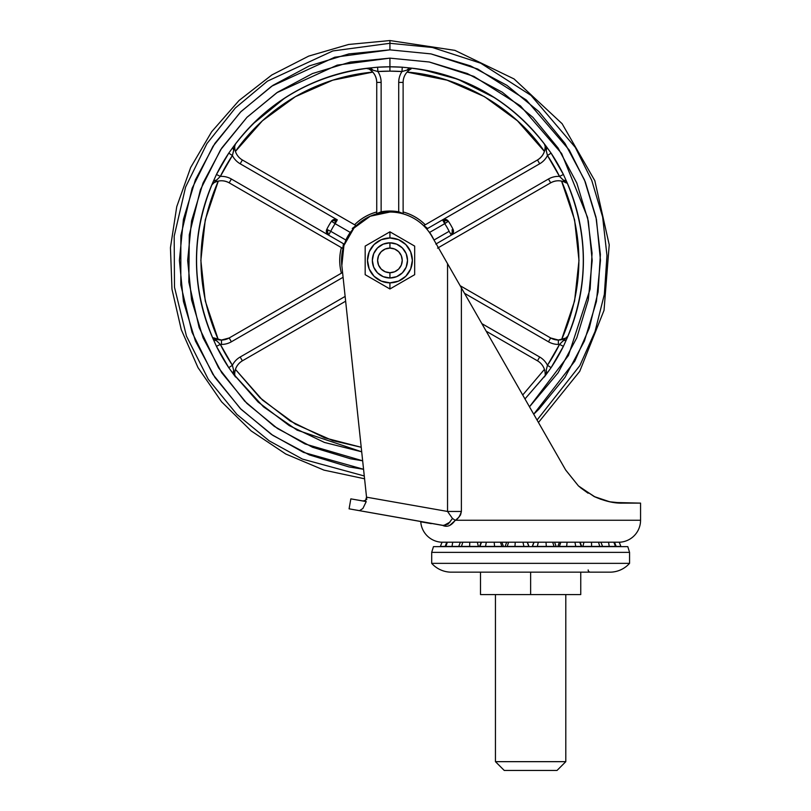 <?xml version="1.0" encoding="UTF-8"?>
<svg xmlns="http://www.w3.org/2000/svg" width="811" height="811" viewBox="0 0 811 811"><rect width="100%" height="100%" fill="white"/><g stroke="black" fill="none" stroke-linecap="round" stroke-linejoin="round"><path stroke-width="1.22" d="M389.929 237.968A22.434 22.434 0 0 1 412.363 260.402A22.434 22.434 0 0 1 389.929 282.836L389.929 288.98L414.674 274.686L414.674 246.108L389.929 231.814L389.929 237.968L398.515 239.671L405.794 244.537L410.65 251.815L412.363 260.402L410.65 268.988L405.794 276.267L398.515 281.123L389.929 282.836L381.342 281.123L374.064 276.267L369.198 268.988L367.495 260.402L369.198 251.815L374.064 244.537L381.342 239.671L389.929 237.968L389.929 231.814L414.674 246.108L414.674 274.686L389.929 288.98L365.173 274.686L365.173 246.108L389.929 231.814L365.173 246.108L365.173 274.686L389.929 288.98L389.929 282.836A22.434 22.434 0 0 1 367.495 260.402A22.434 22.434 0 0 1 389.929 237.968M389.929 242.813A17.589 17.589 0 0 1 407.517 260.402A17.589 17.589 0 0 1 389.929 277.991A17.589 17.589 0 0 0 407.517 260.402A17.589 17.589 0 0 0 389.929 242.813L389.929 248.085A12.307 12.307 0 0 1 402.236 260.402A12.307 12.307 0 0 1 389.929 272.709L389.929 277.991L389.929 272.709L385.215 271.776L381.221 269.1L378.555 265.116L377.612 260.402L378.555 255.688L381.221 251.694L385.215 249.028L389.929 248.085L394.643 249.028L398.637 251.694L401.303 255.688L402.236 260.402L401.303 265.116L398.637 269.1L394.643 271.776L389.929 272.709A12.307 12.307 0 0 1 377.612 260.402A12.307 12.307 0 0 1 389.929 248.085L389.929 242.813A17.589 17.589 0 0 0 372.34 260.402A17.589 17.589 0 0 0 389.929 277.991A17.589 17.589 0 0 1 372.34 260.402A17.589 17.589 0 0 1 389.929 242.813L383.197 244.152L377.49 247.963L373.678 253.671L372.34 260.402L373.678 267.133L377.49 272.841L383.197 276.652L389.929 277.991L396.66 276.652L402.368 272.841L406.179 267.133L407.517 260.402L406.179 253.671L402.368 247.963L396.66 244.152L389.929 242.813M495.45 761.661L565.804 761.661L565.804 594.575L565.804 761.661L495.45 761.661L504.249 770.45L557.015 770.45L565.804 761.661L557.015 770.45L504.249 770.45L495.45 761.661L495.45 594.575L495.45 761.661M480.507 594.575L580.757 594.575L480.507 594.575L480.507 572.15L480.507 594.575M530.627 572.15L530.627 594.575L530.627 572.15L450.389 572.15L610.876 572.15A26.378 26.378 0 0 0 629.559 563.351L431.695 563.351A26.378 26.378 0 0 0 450.389 572.15A26.378 26.378 0 0 1 431.695 563.351L629.559 563.351L629.559 552.362L431.695 552.362L431.695 563.351L431.695 552.362L629.559 552.362L627.805 546.644L433.459 546.644L431.695 552.362L433.459 546.644L627.805 546.644L629.559 552.362L629.559 563.351A26.378 26.378 0 0 1 610.876 572.15L530.627 572.15M580.757 572.15L580.757 594.575L580.757 572.15M501.816 542.214L503.489 546.432L494.598 546.432L494.173 542.214L494.598 546.432L479.909 546.432L481.531 542.214L479.909 546.432L469.63 546.432L469.772 542.214L469.63 546.432L452.011 546.432L452.72 542.214L452.011 546.432L440.373 546.432L442.046 542.214L440.373 546.432L445.817 546.432L447.388 542.214L445.817 546.432L461.489 546.432L462.767 542.214L461.489 546.432L478.389 546.432L477.314 542.214L478.389 546.432L485.505 546.432L486.336 542.214L485.505 546.432L501.887 546.432L500.438 542.214L501.887 546.432L503.084 546.432M505.01 546.644L507.22 546.432L508.588 542.214L507.22 546.432L523.916 546.432L522.963 542.214L523.916 546.432L529.036 546.432L527.211 542.214L528.853 546.432A12.216 12.033 90 0 1 528.894 546.644A12.216 12.033 -90 0 0 528.853 546.432L514.955 546.432L515.249 542.214L514.955 546.432L505.05 546.432L506.713 542.214M554.542 542.214L556.214 546.432L546.3 546.432L546.016 542.214L546.3 546.432L532.229 546.432L534.054 542.214L532.411 546.432L537.338 546.432L538.301 542.214L537.338 546.432L554.045 546.432L552.676 542.214L554.045 546.432L556.032 546.432M600.91 542.214L602.583 546.432L609.243 546.432L599.775 546.432L598.498 542.214L599.775 546.432L582.876 546.432L583.95 542.214L582.876 546.432L575.759 546.432L574.928 542.214L575.759 546.432L557.775 546.432L559.377 546.432L560.827 542.214L559.377 546.432L566.656 546.432L567.092 542.214L566.656 546.432L581.345 546.432L579.733 542.214L581.345 546.432L591.635 546.432L591.483 542.214L591.635 546.432L602.532 546.432M614.505 542.214L616.167 546.432L620.891 546.432L619.219 542.214L620.891 546.432L615.448 546.432L613.876 542.214L615.448 546.432L609.243 546.432L608.544 542.214L609.243 546.432L615.042 546.432M588.157 569.951A2.2 2.2 0 0 0 590.357 572.15M233.517 146.527L232.919 147.359L233.659 150.613L232.382 155.53L234.683 146.325A15.389 15.389 0 0 0 242.377 159.98L240.178 163.781A19.788 19.788 0 0 1 232.382 155.53A189.257 189.257 0 0 0 220.339 176.403L216.709 179.961L220.339 176.403A19.788 19.788 0 0 1 231.378 179.018L328.536 235.109L326.529 232.585L326.792 229.361A70.354 70.354 0 0 1 331.486 221.241A4.4 4.4 0 0 1 337.335 219.882L240.178 163.781L337.325 219.872L335.136 219.294L336.92 220.592L335.136 219.294L335.136 220.592L335.136 219.294L332.926 220.592L336.92 220.592L335.136 223.684L335.136 220.592L332.926 220.592A4.4 3.112 90 0 0 332.328 221.809L335.136 223.684L336.92 220.592L335.136 220.592L335.136 223.684A65.955 65.955 0 0 0 330.736 231.307L327.816 229.868A4.4 3.092 90 0 0 327.644 231.307A4.4 3.092 90 0 0 328.779 234.703L330.736 231.307L345.851 240.026A48.559 48.559 0 0 1 350.251 232.412L335.136 223.684L350.251 232.412L351.487 231.034M428.451 231.155L429.607 232.412L444.722 223.684L444.722 220.592L442.938 220.592L444.722 223.684L447.53 221.809A4.4 3.112 -90 0 0 446.932 220.592L444.722 220.592L444.722 223.684L429.607 232.412A48.559 48.559 0 0 1 434.007 240.026L449.122 231.307A65.955 65.955 0 0 0 444.722 223.684L442.938 220.592L444.722 220.592L444.722 219.294L442.938 220.592L442.522 219.882A4.4 4.4 0 0 1 444.722 219.294L444.722 220.592L446.932 220.592L444.722 219.294L446.932 220.592L447.53 221.809L448.371 221.241L444.722 219.294L442.522 219.882L539.68 163.781L426.738 228.986L442.522 219.882L444.722 219.294A4.4 4.4 0 0 1 448.371 221.241A70.354 70.354 0 0 1 453.065 229.361L452.041 229.868A4.4 3.092 90 0 1 452.214 231.307A4.4 3.092 90 0 1 451.078 234.703L451.311 235.109A4.4 4.4 0 0 0 453.065 229.361L453.329 232.585L451.321 235.109L548.469 179.018A19.788 19.788 0 0 1 559.519 176.403L559.519 176.403A189.257 189.257 0 0 0 547.466 155.53A19.788 19.788 0 0 1 539.68 163.781A19.788 19.788 0 0 0 547.466 155.53L545.174 146.325C545.073 152.265 542.508 156.817 537.48 159.98L539.68 163.781L537.48 159.98L423.889 225.559L537.48 159.98A15.389 15.389 0 0 0 545.174 146.325L544.282 143.77L551.074 153.127A193.586 193.586 0 0 1 563.402 174.477L566.331 180.944A193.464 193.464 0 0 1 566.331 339.85L563.402 346.327A193.586 193.586 0 0 1 551.074 367.677L546.938 373.445L524.981 398.931L546.33 374.266M333.22 219.73A4.4 4.4 0 0 0 332.267 220.359M443.921 219.365A4.4 4.4 0 0 0 443.252 219.548M558.1 372.766L576.793 337.802L558.1 372.766L529.492 406.798L568.44 355.492L590.144 289.061L592.06 253.093L587.58 217.48L561.628 153.502L520.429 105.866L473.877 76.386L429.201 61.991L389.929 58.139L389.929 66.806A193.586 193.586 0 0 1 402.256 67.201L409.322 67.911L406.879 70.172L401.972 71.53L411.096 68.915A15.389 15.389 0 0 0 403.118 82.408L398.718 82.408L398.718 211.813L398.718 82.408A19.788 19.788 0 0 1 401.972 71.53A189.257 189.257 0 0 0 389.929 71.145L389.929 66.806L402.256 67.201L401.972 71.53L389.929 71.145A189.257 189.257 0 0 0 377.875 71.53L372.979 70.172L377.875 71.53A19.788 19.788 0 0 1 381.129 82.408L381.129 211.813A49.37 49.37 0 0 1 398.718 211.813L393.345 211.144M393.264 211.144L388.499 211.053M367.535 68.459L368.245 68.682M566.149 182.81L566.342 182.992A15.389 15.389 0 0 0 550.669 182.83L438.366 247.659L550.669 182.83L548.469 179.018L550.669 182.83C555.93 180.052 561.151 180.103 566.342 182.992L559.519 176.403A19.788 19.788 0 0 0 548.469 179.018L451.321 235.109L449.122 231.307L434.007 240.046L429.607 232.412M345.334 241.668L345.851 240.026L330.736 231.307A65.955 65.955 0 0 1 335.136 223.684L331.486 221.241L335.136 219.294L331.486 221.241L332.328 221.809L332.926 220.592L335.136 219.294M228.773 367.677L232.382 365.274L228.773 367.677L232.919 373.445L233.659 370.191L232.919 373.445L263.484 406.828L297.11 430.144L361.696 451.798L324.461 442.451L289.203 425.582L258.131 402.033L232.919 373.445L228.773 367.677L216.446 346.327L213.526 339.85L216.709 340.833L213.516 337.812L221.484 340.032A15.389 15.389 0 0 0 229.178 337.974L342.577 272.506L229.178 337.974L231.378 341.786L229.178 337.974L221.484 340.032L221.484 344.432A19.788 19.788 0 0 0 231.378 341.786L343.083 277.291L231.378 341.786A19.788 19.788 0 0 1 220.339 344.401A19.788 19.788 0 0 0 221.484 344.432L221.484 340.032A15.389 15.389 0 0 1 213.516 337.812L220.339 344.401A189.257 189.257 0 0 0 232.382 365.274A19.788 19.788 0 0 1 240.178 357.012L345.131 296.42L240.178 357.012A19.788 19.788 0 0 0 232.382 365.274L234.683 374.479C234.784 368.539 237.339 363.987 242.377 360.824L240.178 357.012L242.377 360.824L345.638 301.205L242.377 360.824A15.389 15.389 0 0 0 234.683 374.479L235.565 377.034L228.773 367.677A193.586 193.586 0 0 1 216.446 346.327L213.526 339.85C190.92 286.881 190.92 233.913 213.526 180.944L216.446 174.477A193.586 193.586 0 0 1 228.773 153.127L232.919 147.359C267.488 101.294 313.36 74.815 370.536 67.911L369.715 67.992M548.469 341.786A19.788 19.788 0 0 0 558.363 344.432L558.363 340.032A15.389 15.389 0 0 1 550.669 337.974L548.469 341.786L464.49 293.298L548.469 341.786L550.669 337.974L460.161 285.715L550.669 337.974L558.363 340.032L558.363 344.432A19.788 19.788 0 0 1 548.469 341.786M218.291 339.697L205.264 300.993L200.854 260.402L205.264 219.801L218.291 181.096C195.208 233.963 195.208 286.83 218.291 339.697L216.983 339.363M565.338 338.359L561.567 339.697C584.65 286.83 584.65 233.963 561.567 181.096L574.583 219.801L578.993 260.402L574.583 300.993L561.567 339.697L562.864 339.363M494.903 97.888L457.769 79.214L422.825 69.746M537.064 420.037L579.835 365.609L595.021 331.577L604.357 294.363L606.973 255.546L602.634 216.953L591.746 180.397L575.283 147.369L531.023 95.404L480.741 63.207L432.395 47.494L389.929 43.297L432.395 47.494L480.741 63.207L531.023 95.404L575.283 147.369L591.746 180.397L602.634 216.953L606.973 255.546L604.357 294.363L595.021 331.577L579.835 365.609L537.064 420.037L579.835 365.609L595.021 331.577L604.357 294.363L606.973 255.546L602.634 216.953L591.746 180.397L575.283 147.369L531.023 95.404L480.741 63.207L432.395 47.494L389.929 43.297L389.929 49.856L430.986 53.901L477.709 69.026L526.339 100.017L569.251 150.076L585.299 181.907L595.984 217.186L600.383 254.461L598.082 292.021L589.293 328.09L574.806 361.138L533.719 414.188L538.808 409.281L564.993 377.368L584.447 340.975L596.43 301.479L600.475 260.402L596.43 219.325L584.447 179.829L564.993 143.425L538.808 111.523L506.895 85.337L470.502 65.884L431.006 53.901L389.929 49.856L389.929 43.297L332.855 50.941L267.478 81.13L235.312 108.005L206.937 143.588L185.587 187.077L174.183 236.173L174.497 287.236L186.459 336.119L208.255 379.254L236.893 414.391L269.181 440.829L302.361 459.056L364.271 475.976L302.361 459.056L269.181 440.829L236.893 414.391L208.255 379.254L186.459 336.119L174.497 287.236L174.183 236.173L185.587 187.077L206.937 143.588L235.312 108.005L267.478 81.13L332.855 50.941L389.929 43.297L389.929 40.55L389.929 43.297L332.855 50.941L267.478 81.13L235.312 108.005L206.937 143.588L185.587 187.077L174.183 236.173L174.497 287.236L186.459 336.119L208.255 379.254L236.893 414.391L269.181 440.829L302.361 459.056L364.271 475.976M410.346 68.012L409.322 67.911C449.223 71.652 506.034 91.298 546.938 147.359L545.144 144.916M546.34 146.527L546.938 147.359L546.198 150.613L546.938 147.359L551.074 153.127L547.466 155.53L551.074 153.127L563.402 174.477L559.519 176.403L547.466 155.53M566.342 182.992L563.138 179.961L566.331 180.944L563.138 179.961L559.519 176.403L563.402 174.477L566.331 180.944C588.938 233.913 588.938 286.881 566.331 339.85L563.138 340.833L559.519 344.401L568.116 335.764L566.342 337.812L568.116 335.764L567.548 337.082M545.144 375.888L544.282 377.034L545.144 375.888M367.525 68.236L366.096 68.408L369.015 68.986M235.565 143.77L234.683 146.325L235.565 143.77L232.919 147.359C273.814 91.298 330.624 71.652 370.536 67.911L377.602 67.201A193.586 193.586 0 0 1 389.929 66.806L389.929 58.139L337.214 65.123L276.825 92.718L247.01 117.271L220.572 149.822L200.429 189.693L189.287 234.845L188.831 282.035L199.121 327.502L218.605 367.91L244.638 401.11L274.27 426.333L304.956 443.941L362.659 460.81L350.464 458.773L312.529 447.266L277.555 428.573L246.909 403.422L221.748 372.766L203.064 337.802L191.548 299.857L187.665 260.402L191.548 220.937L203.064 183.002L221.748 148.028L246.909 117.382L277.555 92.221L312.529 73.537L277.555 92.221M546.34 374.266L546.938 373.445L546.198 370.191L547.466 365.274A189.257 189.257 0 0 0 559.519 344.401A19.788 19.788 0 0 1 558.363 344.432A19.788 19.788 0 0 0 559.519 344.401L563.138 340.833L566.331 339.85L563.402 346.327L559.519 344.401L563.402 346.327L551.074 367.677L547.466 365.274A19.788 19.788 0 0 0 539.68 357.012A19.788 19.788 0 0 1 547.466 365.274L559.519 344.401M354.589 226.725L352.248 228.489L355.968 225.559L242.377 159.98L354.589 224.759C360.865 218.595 368.255 214.327 376.74 211.975C368.224 214.286 360.844 218.554 354.589 224.759M376.74 212.33L376.659 213.881M425.268 224.759C419.013 218.554 411.623 214.286 403.118 211.975C411.623 214.286 419.013 218.554 425.268 224.759C418.983 218.595 411.603 214.327 403.118 211.975C411.603 214.327 418.983 218.595 425.268 224.759L423.606 225.64L424.335 225.306L423.889 225.559L424.944 226.512L423.889 225.559A4.4 4.379 60 0 1 423.646 225.691L427.6 228.489L423.889 225.559M235.433 151.404L262.44 120.778L295.397 96.661L332.753 80.177L372.786 72.108L370.789 70.253L372.786 72.108A189.075 189.075 0 0 0 235.433 151.404L235.068 150.116M438.457 247.608L437.524 248.146M561.567 181.096L562.864 181.431M544.424 369.39L522.72 394.987L544.424 369.39L544.779 370.688M545.631 372.705L545.174 374.479A15.389 15.389 0 0 0 537.48 360.824L486.205 331.212L537.48 360.824L539.68 357.012L481.866 323.63L539.68 357.012L537.48 360.824A15.389 15.389 0 0 1 545.174 374.479L545.235 374.216M361.219 447.277L332.753 440.616L295.397 424.143L262.44 400.026L235.433 369.39L259.885 397.654L290.186 421.021L324.684 437.859L361.219 447.277M234.703 373.324L235.068 370.688M342.577 272.496L341.39 273.185C339.191 264.66 339.191 256.134 341.39 247.608L343.012 248.632M342.333 248.146L341.39 247.608C339.15 256.134 339.15 264.66 341.39 273.185M232.382 365.274L220.339 344.401L216.446 346.327L220.339 344.401L216.709 340.833L213.526 339.85A193.464 193.464 0 0 1 213.526 180.944L216.709 179.961L211.742 185.03M214.52 182.434L216.993 181.431M370.363 67.921L372.979 70.172L368.762 68.915C373.851 71.966 376.507 76.467 376.74 82.408L376.74 213.567L381.129 211.813L379.487 212.482L381.129 211.813L398.718 211.813L398.546 212.786L398.718 211.813L403.118 213.567L403.118 211.975L403.189 213.851M407.071 72.108L447.094 80.177L484.461 96.661L517.418 120.778L544.424 151.404C514.539 107.498 460.04 76.031 407.071 72.108L408.014 71.145M398.718 211.813L403.128 213.84L403.118 82.408A15.389 15.389 0 0 1 411.096 68.915L410.842 68.986M545.154 147.48L544.779 150.116M411.096 68.915L401.972 71.53L402.256 67.201L409.322 67.911C466.497 74.815 512.37 101.294 546.938 147.359L544.282 143.77M363.561 469.285L348.852 466.903L309.356 454.92L272.952 435.456L241.049 409.281L214.864 377.368L195.41 340.975L183.428 301.479L179.383 260.402L183.428 219.325L195.41 179.829L214.864 143.425L241.049 111.523L272.952 85.337L309.356 65.884L348.852 53.901L389.929 49.856L334.781 57.206L271.614 86.24L240.482 112.09L212.958 146.335L192.136 188.223L180.853 235.585L180.812 284.935L192.045 332.317L212.817 374.246L240.309 408.531L271.421 434.432L303.507 452.386L363.561 469.285M576.793 337.802L588.299 299.857L592.192 260.402L588.299 220.937L576.793 183.002L558.1 148.028L532.949 117.382L502.293 92.221L467.329 73.537L429.384 62.021L389.929 58.139L350.464 62.021L312.529 73.537L350.464 62.021M592.192 260.402L588.299 299.857M284.945 97.898L252.211 124.519M369.502 68.012L370.262 67.931M369.745 69.513L371.844 71.145M566.342 337.812A15.389 15.389 0 0 1 558.363 340.032L566.149 337.994M343.459 243.726L342.769 248.409L229.178 182.83L342.769 248.409L343.459 243.726L342.769 248.409A4.4 4.379 -60 0 1 343.023 248.561L343.459 243.726L344.046 244.06M213.516 182.992C218.706 180.103 223.927 180.052 229.178 182.83L231.378 179.018L229.178 182.83A15.389 15.389 0 0 0 213.516 182.992L213.688 182.82M451.311 235.109L436.186 243.847L451.311 235.109A4.4 4.4 0 0 0 453.065 229.361A70.354 70.354 0 0 0 448.371 221.241L444.722 223.684A65.955 65.955 0 0 1 449.122 231.307L450.267 233.294M331.486 221.241A70.354 70.354 0 0 0 326.792 229.361L330.736 231.307L328.536 235.109L344.34 244.233L231.378 179.018A19.788 19.788 0 0 0 220.339 176.403L216.709 179.961L213.526 180.944L216.446 174.477L220.339 176.403L216.446 174.477L228.773 153.127L232.382 155.53A19.788 19.788 0 0 0 240.178 163.781L242.377 159.98A15.389 15.389 0 0 1 234.683 146.325L232.382 155.53L220.339 176.403M436.399 243.726L436.511 244.415L436.399 243.726L435.821 244.06L436.399 243.726L436.511 244.415M545.631 148.089L545.174 146.325M403.118 213.567L403.118 82.408L398.718 82.408A19.788 19.788 0 0 1 401.972 71.53L406.879 70.172L409.322 67.911L413.752 68.408M366.096 68.408L370.536 67.911L366.096 68.408L368.762 68.915A15.389 15.389 0 0 1 376.74 82.408L381.129 82.408A19.788 19.788 0 0 0 377.875 71.53L372.979 70.172L370.536 67.911L377.602 67.201L377.875 71.53L377.602 67.201L389.929 66.806L389.929 71.145L377.875 71.53M381.129 211.813L381.129 82.408L376.74 82.408L376.74 213.567M351.406 231.155L345.851 240.026M330.736 231.307L328.779 234.703A4.4 3.092 -90 0 1 327.644 231.307A4.4 3.092 -90 0 1 327.816 229.868L326.792 229.361A4.4 4.4 0 0 0 328.536 235.109L328.779 234.703M211.742 185.04L213.526 180.944L211.742 185.04M228.773 153.127L232.919 147.359L233.659 150.613L232.382 155.53L228.783 153.127M213.506 339.809L211.742 335.764M568.116 335.764L566.331 339.85L568.116 335.764M547.466 365.285L551.074 367.677L544.282 377.034M547.466 365.274L546.198 370.191L546.938 373.445M566.342 180.985L568.116 185.04M559.519 176.403L563.138 179.961M551.074 153.127L546.938 147.359M563.402 346.327L566.331 339.85M232.919 373.445L235.565 377.034M216.446 174.477L213.526 180.944M377.602 67.201L370.536 67.911M424.335 225.306L423.606 225.64M388.489 211.053L386.583 211.144M386.512 211.144L382.995 211.519M382.863 211.539L381.15 211.813M401.84 213.171L399.113 211.965M451.078 234.703A4.4 3.092 -90 0 0 452.214 231.307A4.4 3.092 -90 0 0 452.041 229.868L453.065 229.361M447.591 220.359A4.4 4.4 0 0 0 446.628 219.73M336.606 219.548A4.4 4.4 0 0 0 335.926 219.365M328.536 235.109A4.4 4.4 0 0 1 326.792 229.361M355.522 225.306L356.272 225.651M352.248 228.489L355.968 225.559M446.425 526.065L349.085 508.832L443.1 525.406L448.169 524.109L452.487 518.462L447.54 511.457L366.531 497.173L365.579 500.275L363.531 501.056L350.839 498.866L362.993 501.016L350.839 498.866L349.085 508.832L350.839 498.866L365.112 501.38L362.993 501.016L365.579 500.275L366.592 497.65L366.785 499.464L341.836 265.532A48.366 48.366 0 0 1 389.929 212.036C398.596 212.036 406.686 214.205 414.188 218.554C421.69 222.903 427.59 228.844 431.898 236.366L447.54 263.676L447.54 511.457L366.531 497.173L341.836 265.532L343.915 245.51L353.961 228.063L370.242 216.223L389.929 212.036A48.366 48.366 0 0 1 431.898 236.366L461.388 287.875L461.388 511.457L460.587 514.843L458.732 517.377L449.517 525.569M420.402 521.402L420.757 521.808A21.988 21.988 0 0 0 441.529 542.214A21.988 21.988 0 0 1 420.757 521.808L431.31 523.642A11.871 11.871 0 0 0 431.31 523.642L427.316 522.943M441.529 542.214L619.736 542.214A21.988 21.988 0 0 0 640.558 520.256L455.184 520.256L640.558 520.256A21.988 21.988 0 0 1 619.736 542.214L441.529 542.214M613.836 502.485L640.558 503.114L622.858 503.114L609.74 501.796L594.159 496.545L578.425 485.901L565.622 469.924L461.388 287.875L565.622 469.924L578.456 485.931L565.693 470.056M366.237 501.583L362.993 501.016L366.237 501.583L362.882 508.497L366.237 501.583M359.476 510.666L362.882 508.497L359.476 510.666M578.496 485.961L594.23 496.575M613.866 502.496L622.838 503.114C614.515 503.459 604.945 501.269 594.159 496.545L578.425 485.901L565.622 469.924L538.2 422.034L552.129 446.354M510.646 373.912L479.625 319.727M389.929 212.036C398.596 212.036 406.686 214.205 414.188 218.554M537.723 421.203L513.181 378.331M510.18 373.09L505.304 364.575M484.177 327.674L483.782 326.975M580.412 487.644L588.117 493.22M610.713 501.989L600.231 499.1M595.122 497.001L579.277 486.661M366.531 497.173L366.785 499.464L366.531 497.173M366.592 497.65A3.082 3.082 0 0 1 363.531 501.056M452.487 518.462L455.184 520.256L452.487 518.462L447.54 511.457L447.54 263.676L461.388 287.875L461.388 511.457L447.54 511.457L461.388 511.457C459.908 516.283 457.84 519.222 455.184 520.256C451.605 525.427 447.662 527.251 443.364 525.731L450.044 522.081M458.58 282.958L460.05 285.533M559.418 542.245L554.562 542.245L559.418 542.245M533.881 542.245L527.383 542.245L533.881 542.245M506.693 542.245L501.837 542.245L506.693 542.245M479.463 546.644L481.176 542.214M529.076 546.644L527.363 542.214M445.057 546.644L446.76 542.214M458.641 546.644L460.354 542.214M532.188 546.644L533.902 542.214M557.735 546.644L559.438 542.214M581.801 546.644L580.088 542.214M538.463 422.48L579.723 371.357L604.033 310.319L609.223 244.821L594.828 180.711L562.124 123.718L514.052 78.941L454.89 50.363L389.929 40.55L348.598 44.473L308.738 56.091L271.776 74.997L239.032 100.513L211.661 131.737L190.646 167.542L176.747 206.663L170.442 247.7L171.973 289.192L181.269 329.651L198.016 367.647L221.596 401.82L251.187 430.945L285.725 453.988L323.974 470.127L364.575 478.784M640.558 520.256L640.558 503.114M365.619 500.245L364.808 500.772"/></g></svg>
